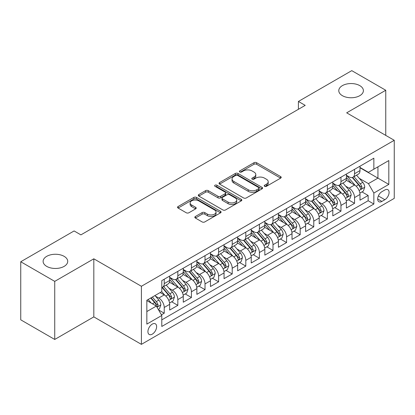 <?xml version="1.0" encoding="UTF-8"?>
<svg xmlns="http://www.w3.org/2000/svg" width="415" height="415" viewBox="0 0 415 415"><rect width="100%" height="100%" fill="white"/><g stroke="black" fill="none" stroke-linecap="round" stroke-linejoin="round"><path stroke-width="0.62" d="M264.599 186.314A1.323 0.763 0 0 0 266.466 186.314L280.644 178.128A1.888 1.089 0 0 0 281.199 177.355A1.888 1.089 0 0 0 280.644 176.588L256.626 162.716A1.888 1.089 0 0 0 253.959 162.716L239.782 170.902A1.323 0.763 0 0 0 239.393 171.442A1.323 0.763 0 0 0 239.782 171.981A1.323 0.763 0 0 0 241.649 171.981L243.486 170.923A6.038 3.486 0 0 1 252.024 170.923L254.027 172.08A6.038 3.486 0 0 1 255.796 174.544A6.038 3.486 0 0 1 254.027 177.008L252.19 178.066A1.323 0.763 0 0 0 251.801 178.606A1.323 0.763 0 0 0 252.19 179.145A1.323 0.763 0 0 0 254.058 179.145L255.894 178.087A6.038 3.486 0 0 1 264.433 178.087L266.435 179.244A6.038 3.486 0 0 1 268.204 181.708A6.038 3.486 0 0 1 266.435 184.172L264.599 185.235A1.323 0.763 0 0 0 264.215 185.775A1.323 0.763 0 0 0 264.599 186.314L264.599 185.235M64.118 256.335A12.305 7.102 0 0 0 50.708 254.8A12.305 7.102 0 0 0 43.113 261.362A12.305 7.102 0 0 0 46.713 266.383A12.305 7.102 0 0 0 60.123 267.924A12.305 7.102 0 0 0 67.718 261.362A12.305 7.102 0 0 0 64.118 256.335M359.789 85.63A12.305 7.102 0 0 0 346.38 84.089A12.305 7.102 0 0 0 338.785 90.657A12.305 7.102 0 0 0 342.391 95.678A12.305 7.102 0 0 0 355.795 97.219A12.305 7.102 0 0 0 363.395 90.657A12.305 7.102 0 0 0 359.789 85.63M152.274 334.158A6.152 3.553 120 0 0 156.294 328.737A6.152 3.553 120 0 0 155.35 323.804A6.152 3.553 120 0 0 152.274 324.11A6.152 3.553 120 0 0 148.254 329.531A6.152 3.553 120 0 0 149.198 334.459A6.152 3.553 120 0 0 152.274 334.158M195.382 216.49A1.888 1.089 0 0 0 194.827 217.263A1.888 1.089 0 0 0 195.382 218.031L202.121 221.921A1.888 1.089 0 0 0 204.787 221.921L220.531 212.833A1.888 1.089 0 0 0 221.086 212.06A1.888 1.089 0 0 0 220.531 211.292L196.513 197.426A1.888 1.089 0 0 0 193.847 197.426L178.102 206.514A1.888 1.089 0 0 0 177.547 207.287A1.888 1.089 0 0 0 178.102 208.055L186.242 212.755A1.888 1.089 0 0 0 188.908 212.755L195.647 208.864A1.888 1.089 0 0 0 196.202 208.097A1.888 1.089 0 0 0 195.647 207.324L191.611 204.994A5.047 2.915 0 0 1 190.132 202.935A5.047 2.915 0 0 1 193.25 200.243A5.047 2.915 0 0 1 198.749 200.87L214.56 210A5.047 2.915 0 0 1 216.039 212.06A5.047 2.915 0 0 1 212.926 214.752A5.047 2.915 0 0 1 207.422 214.124L204.787 212.599A1.888 1.089 0 0 0 202.121 212.599L195.382 216.49L195.382 218.031M93.821 258.81L54.733 281.375L20.75 261.751L20.75 319.83L54.733 339.454L93.821 316.889L141.401 344.357L141.401 286.277L93.821 258.81L93.821 316.889M385.753 135.394L385.753 90.263L346.67 112.828L394.25 140.296L141.401 286.277M385.753 90.263L351.77 70.643L298.411 101.447L298.411 109.295M20.75 261.751L74.109 230.948L80.904 234.869L305.207 105.369L298.411 101.447M243.615 197.965A1.888 1.089 0 0 0 246.287 197.965L262.031 188.872A1.888 1.089 0 0 0 262.586 188.104A1.888 1.089 0 0 0 262.031 187.331L238.013 173.465A1.888 1.089 0 0 0 235.347 173.465L219.597 182.559A1.888 1.089 0 0 0 219.047 183.326A1.888 1.089 0 0 0 219.597 184.099L243.615 197.965M215.525 186.6A1.323 0.763 0 0 1 216.863 186.781L216.863 185.215L241.281 199.314A1.888 1.089 0 0 1 241.836 200.082A1.888 1.089 0 0 1 241.281 200.855L225.537 209.943A1.888 1.089 0 0 1 222.865 209.943L198.847 196.077L198.847 194.536A1.888 1.089 0 0 0 198.297 195.304A1.888 1.089 0 0 0 198.847 196.077M198.847 194.536L205.586 190.646A1.888 1.089 0 0 1 208.257 190.646L218 196.269A1.888 1.089 0 0 0 220.666 196.269L225.138 193.686A1.888 1.089 0 0 0 225.687 192.918A1.888 1.089 0 0 0 225.138 192.145L214.996 186.294A1.323 0.763 0 0 1 214.607 185.754A1.323 0.763 0 0 1 215.421 185.049A1.323 0.763 0 0 1 216.863 185.215M161.414 314.829L164.236 313.201L158.597 309.943M155.386 296.082L158.8 298.053A7.688 4.441 60 0 1 164.236 307.468L169.673 304.33L169.673 310.062L177.833 305.352L171.644 301.783M168.978 288.233L172.391 290.204A7.688 4.441 60 0 1 177.833 299.625L183.269 296.481L183.269 302.213L191.424 297.503L185.24 293.934M182.574 280.384L185.987 282.356A7.688 4.441 60 0 1 191.424 291.776L196.86 288.632L196.86 294.365L205.02 289.654L198.832 286.085M196.171 272.536L199.584 274.507A7.688 4.441 60 0 1 205.02 283.927L210.457 280.784L210.457 286.516L218.612 281.806L212.428 278.237M209.762 264.687L213.175 266.658A7.688 4.441 60 0 1 218.612 276.079L224.053 272.935L224.053 278.667L232.208 273.957L226.025 270.388M223.358 256.838L226.772 258.81A7.688 4.441 60 0 1 232.208 268.23L237.645 265.086L237.645 270.819L245.799 266.108L239.616 262.539M236.949 248.99L240.363 250.961A7.688 4.441 60 0 1 245.799 260.381L251.241 257.238L251.241 262.97L259.396 258.26L253.212 254.691M250.546 241.141L253.959 243.112A7.688 4.441 60 0 1 259.396 252.533L264.832 249.394L264.832 255.121L272.992 250.411L266.804 246.842M264.137 233.292L267.55 235.264A7.688 4.441 60 0 1 272.992 244.684L278.429 241.546L278.429 247.273L286.583 242.562L280.4 238.993M277.734 225.444L281.147 227.415A7.688 4.441 60 0 1 286.583 236.835L292.02 233.697L292.02 239.424L300.18 234.714L293.991 231.145M291.33 217.595L294.738 219.566A7.688 4.441 60 0 1 300.18 228.987L305.616 225.848L305.616 231.575L313.771 226.865L307.588 223.296M304.921 209.746L308.335 211.717A7.688 4.441 60 0 1 313.771 221.138L319.208 218L319.208 223.727L327.368 219.016L321.179 215.447M318.518 201.898L321.931 203.869A7.688 4.441 60 0 1 327.368 213.289L332.804 210.151L332.804 215.878L340.959 211.168L334.775 207.599M332.109 194.049L335.522 196.02A7.688 4.441 60 0 1 340.959 205.441L346.401 202.302L346.401 208.029L354.555 203.319L354.555 197.592A7.688 4.441 -120 0 0 349.119 188.171L345.705 186.2M348.372 199.75L354.555 203.319M169.673 304.33A7.688 4.441 -120 0 0 164.236 294.915L160.159 292.559M183.269 296.481A7.688 4.441 -120 0 0 177.833 287.066L169.424 282.21M196.86 288.632A7.688 4.441 -120 0 0 191.424 279.217L183.02 274.362M210.457 280.784A7.688 4.441 -120 0 0 205.02 271.369L196.611 266.513M224.053 272.935A7.688 4.441 -120 0 0 218.612 263.52L210.208 258.664M237.645 265.086A7.688 4.441 -120 0 0 232.208 255.671L223.799 250.816M251.241 257.238A7.688 4.441 -120 0 0 245.799 247.822L237.396 242.967M264.832 249.394A7.688 4.441 -120 0 0 259.396 239.974L250.987 235.118M278.429 241.546A7.688 4.441 -120 0 0 272.992 232.125L264.583 227.27M292.02 233.697A7.688 4.441 -120 0 0 286.583 224.276L278.175 219.421M305.616 225.848A7.688 4.441 -120 0 0 300.18 216.428L291.771 211.572M319.208 218A7.688 4.441 -120 0 0 313.771 208.579L305.367 203.724M332.804 210.151A7.688 4.441 -120 0 0 327.368 200.73L318.959 195.875M346.401 202.302A7.688 4.441 -120 0 0 340.959 192.882L332.555 188.026M384.871 189.977L381.878 191.704A5.96 3.439 120 0 0 377.987 196.959A5.96 3.439 120 0 0 378.9 201.732A5.96 3.439 120 0 0 381.878 201.436L384.871 199.708A5.96 3.439 120 0 0 388.762 194.459A5.96 3.439 120 0 0 387.849 189.681A5.96 3.439 120 0 0 384.871 189.977M141.401 344.357L394.25 198.375L394.25 140.296M146.837 311.551L156.351 306.057L161.788 315.478L161.788 326.465L373.858 204.03L373.858 193.037L368.421 183.622L359.297 178.351M161.788 315.478L146.837 324.11L146.837 300.247L161.788 291.615L161.788 280.628L373.858 158.193L373.858 169.18L388.814 160.548L388.814 184.405L373.858 193.037M169.673 277.334L172.391 278.901A7.688 4.441 60 0 0 176.24 279.285L181.677 276.141A7.688 4.441 -120 0 0 183.269 272.624L183.269 268.23M183.269 269.485L185.987 271.052A7.688 4.441 60 0 0 189.831 271.436L195.268 268.292A7.688 4.441 -120 0 0 196.86 264.775L196.86 260.381M196.86 261.637L199.584 263.203A7.688 4.441 60 0 0 203.428 263.587L208.864 260.449A7.688 4.441 -120 0 0 210.457 256.927L210.457 252.533M210.457 253.788L213.175 255.355A7.688 4.441 60 0 0 217.019 255.739L222.461 252.6A7.688 4.441 -120 0 0 224.053 249.078L224.053 244.684M224.053 245.939L226.772 247.506A7.688 4.441 60 0 0 230.616 247.89L236.052 244.751A7.688 4.441 -120 0 0 237.645 241.229L237.645 236.835M237.645 238.091L240.363 239.657A7.688 4.441 60 0 0 244.207 240.041L249.648 236.903A7.688 4.441 -120 0 0 251.241 233.38L251.241 228.987M251.241 230.242L253.959 231.809A7.688 4.441 60 0 0 257.803 232.193L263.24 229.054A7.688 4.441 -120 0 0 264.832 225.532L264.832 221.138M264.832 222.393L267.55 223.96A7.688 4.441 60 0 0 271.4 224.344L276.836 221.205A7.688 4.441 -120 0 0 278.429 217.683L278.429 213.289M278.429 214.545L281.147 216.111A7.688 4.441 60 0 0 284.991 216.495L290.427 213.357A7.688 4.441 -120 0 0 292.02 209.834L292.02 205.441M292.02 206.696L294.738 208.263A7.688 4.441 60 0 0 298.587 208.646L304.024 205.508A7.688 4.441 -120 0 0 305.616 201.986L305.616 197.592M305.616 198.847L308.335 200.419A7.688 4.441 60 0 0 312.179 200.798L317.615 197.659A7.688 4.441 -120 0 0 319.208 194.137L319.208 189.743M319.208 190.999L321.931 192.57A7.688 4.441 60 0 0 325.775 192.949L331.212 189.811A7.688 4.441 -120 0 0 332.804 186.288L332.804 181.895M332.804 183.15L335.522 184.722A7.688 4.441 60 0 0 339.366 185.1L344.808 181.962A7.688 4.441 -120 0 0 346.401 178.44L346.401 174.046M161.788 319.872L368.152 200.73L368.152 195.47L359.992 200.18L359.992 194.453A7.688 4.441 -120 0 0 354.555 185.033L346.146 180.177M346.401 175.301L349.119 176.873A7.688 4.441 -120 0 0 352.963 177.252A7.688 4.441 -120 0 0 354.555 173.729L354.555 169.336M352.963 177.252L358.399 174.113A7.688 4.441 -120 0 0 359.992 170.591L359.992 166.197M164.236 279.217L164.236 283.611A7.688 4.441 60 0 1 162.644 287.133A7.688 4.441 60 0 1 161.788 287.445M162.644 287.133L168.08 283.99A7.688 4.441 -120 0 0 169.673 280.473L169.673 276.079M177.833 271.369L177.833 275.762A7.688 4.441 60 0 1 176.24 279.285M191.424 263.52L191.424 267.914A7.688 4.441 60 0 1 189.831 271.436M205.02 255.671L205.02 260.065A7.688 4.441 60 0 1 203.428 263.587M218.612 247.822L218.612 252.216A7.688 4.441 60 0 1 217.019 255.739M232.208 239.974L232.208 244.368A7.688 4.441 60 0 1 230.616 247.89M245.799 232.125L245.799 236.519A7.688 4.441 60 0 1 244.207 240.041M259.396 224.276L259.396 228.67A7.688 4.441 60 0 1 257.803 232.193M272.992 216.428L272.992 220.822A7.688 4.441 60 0 1 271.4 224.344M286.583 208.579L286.583 212.973A7.688 4.441 60 0 1 284.991 216.495M300.18 200.73L300.18 205.124A7.688 4.441 60 0 1 298.587 208.646M313.771 192.882L313.771 197.275A7.688 4.441 60 0 1 312.179 200.798M327.368 185.033L327.368 189.427A7.688 4.441 60 0 1 325.775 192.949M340.959 177.184L340.959 181.578A7.688 4.441 60 0 1 339.366 185.1M340.959 205.441L340.959 211.168M327.368 213.289L327.368 219.016M313.771 221.138L313.771 226.865M300.18 228.987L300.18 234.714M286.583 236.835L286.583 242.562M272.992 244.684L272.992 250.411M259.396 252.533L259.396 258.26M245.799 260.381L245.799 266.108M232.208 268.23L232.208 273.957M218.612 276.079L218.612 281.806M205.02 283.927L205.02 289.654M191.424 291.776L191.424 297.503M177.833 299.625L177.833 305.352M164.236 307.468L164.236 313.201M156.351 306.057L146.837 300.564M368.421 183.622L377.935 178.128L377.935 166.825L388.814 160.548M359.992 167.769L388.814 184.405M359.992 167.453L368.421 172.318L373.858 169.18M54.733 281.375L54.733 339.454M361.963 191.901L368.152 195.47M368.152 200.73L373.858 204.03M265.128 186.496L266.435 185.744A6.038 3.486 0 0 0 268.204 183.28L268.204 181.708M255.796 174.544L255.796 176.116A6.038 3.486 0 0 1 254.027 178.58L252.719 179.332M280.618 178.139L256.626 164.288A1.888 1.089 0 0 0 253.959 164.288L240.311 172.168M262.005 188.887L238.013 175.037A1.888 1.089 0 0 0 235.347 175.037L219.623 184.11M258.695 188.643A1.323 0.763 0 0 0 259.085 188.104A1.323 0.763 0 0 0 258.695 187.564L237.613 175.389A1.323 0.763 0 0 0 235.746 175.389L233.811 176.51A6.038 3.486 0 0 0 232.042 178.974A6.038 3.486 0 0 0 233.811 181.438L248.222 189.759A6.038 3.486 0 0 0 256.761 189.759L258.695 188.643L258.695 190.21A1.323 0.763 0 0 0 259.085 189.671L259.085 188.104M232.042 178.974L232.042 180.546A6.038 3.486 0 0 0 233.811 183.01L233.811 181.438M258.695 190.21L256.761 191.331A6.038 3.486 0 0 1 248.222 191.331L233.811 183.01M198.873 196.093L205.586 192.212L205.586 190.646M225.687 192.918L225.687 194.49A1.888 1.089 0 0 1 225.138 195.257L220.666 197.841A1.888 1.089 0 0 1 218 197.841L208.257 192.212A1.888 1.089 0 0 0 205.586 192.212M216.863 186.781L241.255 200.865M228.105 202.105A5.047 2.915 0 0 0 233.609 202.738A5.047 2.915 0 0 0 236.721 200.046A5.047 2.915 0 0 0 235.243 197.981L229.671 194.765A1.888 1.089 0 0 0 227.005 194.765L222.533 197.348A1.888 1.089 0 0 0 221.984 198.116A1.888 1.089 0 0 0 222.533 198.889L228.105 202.105L228.105 203.677A5.047 2.915 0 0 0 233.609 204.305A5.047 2.915 0 0 0 236.721 201.612L236.721 200.046M221.984 198.116L221.984 199.688A1.888 1.089 0 0 0 222.533 200.461L222.533 198.889M228.105 203.677L222.533 200.461M216.039 212.06L216.039 213.632A5.047 2.915 0 0 1 212.926 216.324A5.047 2.915 0 0 1 207.422 215.691L204.787 214.171A1.888 1.089 0 0 0 202.121 214.171L195.403 218.046M190.132 202.935L190.132 204.502A5.047 2.915 0 0 0 191.611 206.561L191.611 204.994M195.621 208.88L191.611 206.561M220.505 212.848L196.513 198.993A1.888 1.089 0 0 0 193.847 198.993L178.123 208.071M359.878 193.105L363.39 191.076L364.749 187.155A5.094 2.941 -120 0 0 362.767 182.367L356.552 175.177M355.313 185.531L347.946 177.003A14.707 8.492 -120 0 0 346.401 175.384M351.272 183.14L347.153 178.367A12.206 7.05 -120 0 0 346.401 177.547M352.268 177.527L358.55 184.8A5.094 2.941 60 0 1 360.37 188.311L360.739 188.913L361.429 188.82L361.999 187.367A5.094 2.941 -120 0 0 360.184 183.861L353.974 176.671M352.641 177.407L359.39 185.225A2.594 1.499 60 0 1 360.044 186.242L361.999 187.367M346.286 200.953L349.798 198.925L351.157 195.003A5.094 2.941 -120 0 0 349.171 190.215L342.961 183.025M341.716 193.38L334.35 184.851A14.707 8.492 -120 0 0 332.804 183.233M337.675 190.988L333.556 186.216A12.206 7.05 -120 0 0 332.804 185.396M338.676 185.375L344.958 192.648A5.094 2.941 60 0 1 346.774 196.16L347.142 196.762L347.832 196.669L348.408 195.216A5.094 2.941 -120 0 0 346.587 191.709L340.378 184.519M339.045 185.256L345.794 193.074A2.594 1.499 60 0 1 346.447 194.09L348.408 195.216M332.69 208.802L336.202 206.774L337.561 202.852A5.094 2.941 -120 0 0 335.579 198.064L329.365 190.874M328.12 201.228L320.754 192.7A14.707 8.492 -120 0 0 319.208 191.082M324.084 198.837L319.96 194.064A12.206 7.05 -120 0 0 319.208 193.245M325.08 193.224L331.362 200.497A5.094 2.941 60 0 1 333.178 204.009L333.551 204.611L334.241 204.517L334.812 203.065A5.094 2.941 -120 0 0 332.996 199.558L326.781 192.368M325.448 193.105L332.202 200.922A2.594 1.499 60 0 1 332.856 201.939L334.812 203.065M319.094 216.651L322.611 214.622L323.97 210.696A5.094 2.941 -120 0 0 321.983 205.913L315.774 198.723M314.529 209.077L307.162 200.549A14.707 8.492 -120 0 0 305.616 198.93M310.487 206.686L306.369 201.913A12.206 7.05 -120 0 0 305.616 201.093M311.489 201.073L317.771 208.346A5.094 2.941 60 0 1 319.586 211.858L319.955 212.459L320.645 212.366L321.215 210.913A5.094 2.941 -120 0 0 319.4 207.407L313.19 200.217M311.857 200.953L318.606 208.771A2.594 1.499 60 0 1 319.26 209.788L321.215 210.913M305.502 224.499L309.014 222.471L310.373 218.544A5.094 2.941 -120 0 0 308.392 213.761L302.177 206.571M300.932 216.926L293.566 208.397A14.707 8.492 -120 0 0 292.02 206.779M296.896 214.529L292.772 209.762A12.206 7.05 -120 0 0 292.02 208.942M297.892 208.921L304.174 216.194A5.094 2.941 60 0 1 305.99 219.706L306.363 220.308L307.048 220.215L307.624 218.762A5.094 2.941 -120 0 0 305.808 215.255L299.594 208.065M298.261 208.802L305.015 216.62A2.594 1.499 60 0 1 305.668 217.636L307.624 218.762M291.906 232.348L295.418 230.32L296.777 226.393A5.094 2.941 -120 0 0 294.795 221.61L288.586 214.42M287.341 224.774L279.975 216.246A14.707 8.492 -120 0 0 278.429 214.628M283.3 222.378L279.181 217.61A12.206 7.05 -120 0 0 278.429 216.791M284.301 216.77L290.583 224.043A5.094 2.941 60 0 1 292.399 227.555L292.767 228.157L293.457 228.063L294.027 226.611A5.094 2.941 -120 0 0 292.212 223.104L286.002 215.914M284.669 216.651L291.418 224.468A2.594 1.499 60 0 1 292.072 225.485L294.027 226.611M278.315 240.197L281.827 238.169L283.186 234.242A5.094 2.941 -120 0 0 281.199 229.459L274.989 222.269M273.744 232.623L266.378 224.095A14.707 8.492 -120 0 0 264.832 222.476M269.703 230.226L265.584 225.459A12.206 7.05 -120 0 0 264.832 224.64M270.705 224.619L276.987 231.892A5.094 2.941 60 0 1 278.802 235.404L279.176 236.005L279.86 235.912L280.436 234.459A5.094 2.941 -120 0 0 278.621 230.953L272.406 223.758M271.073 224.499L277.827 232.317A2.594 1.499 60 0 1 278.481 233.334L280.436 234.459M264.718 248.046L268.23 246.017L269.589 242.09A5.094 2.941 -120 0 0 267.608 237.307L261.398 230.118M260.153 240.472L252.787 231.944A14.707 8.492 -120 0 0 251.241 230.325M256.112 238.075L251.993 233.308A12.206 7.05 -120 0 0 251.241 232.488M257.108 232.467L263.39 239.74A5.094 2.941 60 0 1 265.211 243.252L265.579 243.854L266.269 243.761L266.84 242.308A5.094 2.941 -120 0 0 265.024 238.801L258.815 231.606M257.482 232.348L264.231 240.166A2.594 1.499 60 0 1 264.884 241.182L266.84 242.308M251.127 255.894L254.639 253.866L255.998 249.939A5.094 2.941 -120 0 0 254.011 245.156L247.802 237.966M246.557 248.32L239.19 239.792A14.707 8.492 -120 0 0 237.645 238.174M242.516 245.924L238.397 241.157A12.206 7.05 -120 0 0 237.645 240.337M243.517 240.316L249.799 247.589A5.094 2.941 60 0 1 251.615 251.101L251.988 251.703L252.673 251.609L253.249 250.157A5.094 2.941 -120 0 0 251.428 246.65L245.218 239.455M243.885 240.197L250.634 248.014A2.594 1.499 60 0 1 251.288 249.031L253.249 250.157M237.53 263.743L241.042 261.715L242.401 257.788A5.094 2.941 -120 0 0 240.42 253.005L234.205 245.815M232.965 256.169L225.599 247.641A14.707 8.492 -120 0 0 224.053 246.022M228.924 253.773L224.806 249.005A12.206 7.05 -120 0 0 224.053 248.186M229.92 248.165L236.202 255.438A5.094 2.941 60 0 1 238.023 258.95L238.392 259.551L239.082 259.453L239.652 258.006A5.094 2.941 -120 0 0 237.837 254.499L231.627 247.304M230.294 248.046L237.043 255.863A2.594 1.499 60 0 1 237.696 256.875L239.652 258.006M223.939 271.592L227.451 269.563L228.81 265.636A5.094 2.941 -120 0 0 226.823 260.853L220.614 253.664M219.369 264.018L212.003 255.49A14.707 8.492 -120 0 0 210.457 253.871M215.328 261.621L211.209 256.854A12.206 7.05 -120 0 0 210.457 256.034M216.329 256.014L222.611 263.286A5.094 2.941 60 0 1 224.427 266.798L224.795 267.4L225.485 267.302L226.056 265.854A5.094 2.941 -120 0 0 224.24 262.347L218.031 255.152M216.697 255.894L223.446 263.712A2.594 1.499 60 0 1 224.1 264.723L226.056 265.854M210.343 279.44L213.855 277.412L215.214 273.485A5.094 2.941 -120 0 0 213.232 268.702L207.018 261.512M205.773 271.867L198.406 263.338A14.707 8.492 -120 0 0 196.86 261.72M201.737 269.47L197.613 264.703A12.206 7.05 -120 0 0 196.86 263.883M202.733 263.862L209.015 271.135A5.094 2.941 60 0 1 210.83 274.647L211.204 275.249L211.894 275.15L212.464 273.703A5.094 2.941 -120 0 0 210.649 270.196L204.434 263.001M203.101 263.743L209.855 271.56A2.594 1.499 60 0 1 210.509 272.572L212.464 273.703M196.746 287.289L200.263 285.261L201.617 281.334A5.094 2.941 -120 0 0 199.636 276.551L193.426 269.361M192.181 279.715L184.815 271.187A14.707 8.492 -120 0 0 183.269 269.568M188.14 277.319L184.021 272.551A12.206 7.05 -120 0 0 183.269 271.732M189.141 271.711L195.424 278.984A5.094 2.941 60 0 1 197.239 282.496L197.607 283.097L198.297 282.999L198.868 281.552A5.094 2.941 -120 0 0 197.052 278.045L190.843 270.85M189.51 271.592L196.259 279.409A2.594 1.499 60 0 1 196.912 280.421L198.868 281.552M183.155 295.138L186.667 293.109L188.026 289.182A5.094 2.941 -120 0 0 186.039 284.4L179.83 277.21M178.585 287.564L171.219 279.036A14.707 8.492 -120 0 0 169.673 277.417M174.549 285.167L170.425 280.4A12.206 7.05 -120 0 0 169.673 279.58M175.545 279.56L181.827 286.832A5.094 2.941 60 0 1 183.643 290.344L184.016 290.946L184.701 290.848L185.277 289.4A5.094 2.941 -120 0 0 183.461 285.894L177.247 278.698M175.913 279.44L182.667 287.258A2.594 1.499 60 0 1 183.321 288.269L185.277 289.4M169.559 302.986L173.071 300.958L174.43 297.031A5.094 2.941 -120 0 0 172.448 292.248L166.239 285.058M164.994 295.413L161.741 291.646M160.953 293.016L160.423 292.404M161.949 287.408L168.236 294.681A5.094 2.941 60 0 1 170.051 298.193L170.42 298.795L171.11 298.696L171.68 297.249A5.094 2.941 -120 0 0 169.865 293.737L163.655 286.547M162.322 287.289L169.071 295.107A2.594 1.499 60 0 1 169.725 296.118L171.68 297.249M158.323 309.471L159.479 308.807L160.838 304.88A5.094 2.941 -120 0 0 158.852 300.097L154.945 295.568M151.293 303.137L148.145 299.495M147.356 300.865L146.837 300.263M150.728 298.001L154.639 302.53A5.094 2.941 60 0 1 156.455 306.042L156.829 306.644L157.513 306.545L158.089 305.098A5.094 2.941 -120 0 0 156.268 301.586L152.362 297.062M151.044 297.82L155.475 302.955A2.594 1.499 60 0 1 156.133 303.967L158.089 305.098M158.8 298.053L164.236 294.915M172.391 290.204L177.833 287.066M185.987 282.356L191.424 279.217M199.584 274.507L205.02 271.369M213.175 266.658L218.612 263.52M226.772 258.81L232.208 255.671M240.363 250.961L245.799 247.822M253.959 243.112L259.396 239.974M267.55 235.264L272.992 232.125M281.147 227.415L286.583 224.276M294.738 219.566L300.18 216.428M308.335 211.717L313.771 208.579M321.931 203.869L327.368 200.73M335.522 196.02L340.959 192.882M349.119 188.171L354.555 185.033M354.555 173.729L359.992 170.591M164.236 283.611L169.673 280.473M177.833 275.762L183.269 272.624M191.424 267.914L196.86 264.775M205.02 260.065L210.457 256.927M218.612 252.216L224.053 249.078M232.208 244.368L237.645 241.229M245.799 236.519L251.241 233.38M259.396 228.67L264.832 225.532M272.992 220.822L278.429 217.683M286.583 212.973L292.02 209.834M300.18 205.124L305.616 201.986M313.771 197.275L319.208 194.137M327.368 189.427L332.804 186.288M340.959 181.578L346.401 178.44M354.555 197.592L359.992 194.453M378.35 195.947L384.871 199.708M377.666 199.003L381.878 201.436M266.435 185.744L266.435 184.172M252.19 179.145L252.19 178.066M254.027 178.58L254.027 177.008M239.782 171.981L239.782 170.902M253.959 164.288L253.959 162.716M256.626 164.288L256.626 162.716M280.644 178.128L280.644 176.588M219.597 184.099L219.597 182.559M235.347 175.037L235.347 173.465M238.013 175.037L238.013 173.465M262.031 188.872L262.031 187.331M248.222 191.331L248.222 189.759M256.761 191.331L256.761 189.759M208.257 192.212L208.257 190.646M218 197.841L218 196.269M220.666 197.841L220.666 196.269M225.138 195.257L225.138 193.686M241.281 200.855L241.281 199.314M202.121 214.171L202.121 212.599M204.787 214.171L204.787 212.599M207.422 215.691L207.422 214.124M195.647 208.864L195.647 207.324M178.102 208.055L178.102 206.514M193.847 198.993L193.847 197.426M196.513 198.993L196.513 197.426M220.531 212.833L220.531 211.292M359.1 190.495L364.718 187.253M347.946 177.003L348.647 176.598M360.184 183.861L362.767 182.367M356.122 186.205L358.55 184.8M345.508 198.339L351.121 195.102M334.35 184.851L335.05 184.447M346.587 191.709L349.171 190.215M342.525 194.054L344.958 192.648M331.912 206.188L337.53 202.951M320.754 192.7L321.454 192.295M332.996 199.558L335.579 198.064M328.934 201.903L331.362 200.497M318.321 214.036L323.933 210.794M307.162 200.549L307.863 200.144M319.4 207.407L321.983 205.913M315.338 209.751L317.771 208.346M304.724 221.885L310.342 218.643M293.566 208.397L294.266 207.993M305.808 215.255L308.392 213.761M301.747 217.6L304.174 216.194M291.133 229.734L296.746 226.491M279.975 216.246L280.675 215.841M292.212 223.104L294.795 221.61M288.15 225.449L290.583 224.043M277.536 237.582L283.149 234.34M266.378 224.095L267.078 223.69M278.621 230.953L281.199 229.459M274.559 233.297L276.987 231.892M263.94 245.431L269.558 242.189M252.787 231.944L253.487 231.539M265.024 238.801L267.608 237.307M260.962 241.146L263.39 239.74M250.349 253.28L255.962 250.038M239.19 239.792L239.891 239.388M251.428 246.65L254.011 245.156M247.371 248.995L249.799 247.589M236.752 261.128L242.37 257.886M225.599 247.641L226.3 247.236M237.837 254.499L240.42 253.005M233.775 256.844L236.202 255.438M223.161 268.977L228.774 265.735M212.003 255.49L212.703 255.085M224.24 262.347L226.823 260.853M220.178 264.692L222.611 263.286M209.565 276.826L215.183 273.584M198.406 263.338L199.107 262.934M210.649 270.196L213.232 268.702M206.587 272.541L209.015 271.135M195.973 284.674L201.586 281.432M184.815 271.187L185.515 270.782M197.052 278.045L199.636 276.551M192.991 280.39L195.424 278.984M182.377 292.523L187.99 289.281M171.219 279.036L171.919 278.631M183.461 285.894L186.039 284.4M179.399 288.238L181.827 286.832M168.781 300.372L174.399 297.13M169.865 293.737L172.448 292.248M165.803 296.082L168.236 294.681M157 307.178L160.802 304.978M156.268 301.586L158.852 300.097M152.44 303.801L154.639 302.53"/></g></svg>
